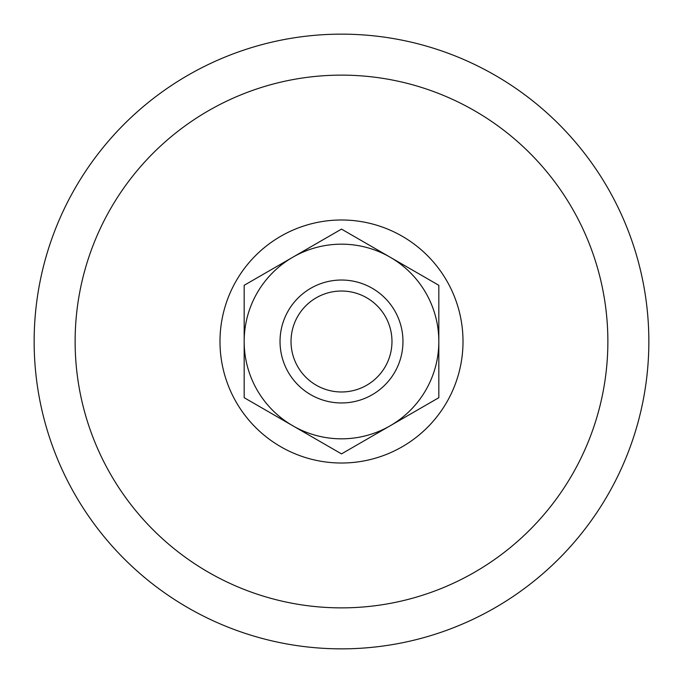 <?xml version="1.0" encoding="UTF-8"?>
<svg xmlns="http://www.w3.org/2000/svg" width="683" height="683" viewBox="0 0 683 683"><rect width="100%" height="100%" fill="white"/><g stroke="black" fill="none" stroke-linecap="round" stroke-linejoin="round"><path stroke-width="1.02" d="M292.836 257.209L244.173 285.306L244.173 397.694L341.5 453.888L438.827 397.694L438.827 341.5A97.328 97.328 0 0 1 292.836 425.791A97.328 97.328 0 0 1 292.836 257.209A97.328 97.328 0 0 1 390.164 257.209L341.5 229.112L292.836 257.209M438.827 285.306L438.827 341.5A97.328 97.328 0 0 0 390.164 257.209L438.827 285.306M341.5 280.03A61.47 61.47 0 0 1 394.731 372.235A61.47 61.47 0 0 1 288.269 372.235A61.47 61.47 0 0 1 341.5 280.03M341.5 291.026A50.474 50.474 0 0 1 385.212 366.737A50.474 50.474 0 0 1 297.788 366.737A50.474 50.474 0 0 1 341.5 291.026M341.5 75.13A266.37 266.37 0 0 1 572.183 474.685A266.37 266.37 0 0 1 110.817 474.685A266.37 266.37 0 0 1 341.5 75.13M341.5 34.15A307.35 307.35 0 0 1 607.674 495.175A307.35 307.35 0 0 1 75.326 495.175A307.35 307.35 0 0 1 341.5 34.15A307.35 307.35 0 0 1 607.674 495.175A307.35 307.35 0 0 1 75.326 495.175A307.35 307.35 0 0 1 341.5 34.15M341.5 219.994A121.506 121.506 0 0 1 446.733 402.253A121.506 121.506 0 0 1 236.267 402.253A121.506 121.506 0 0 1 341.5 219.994"/></g></svg>
